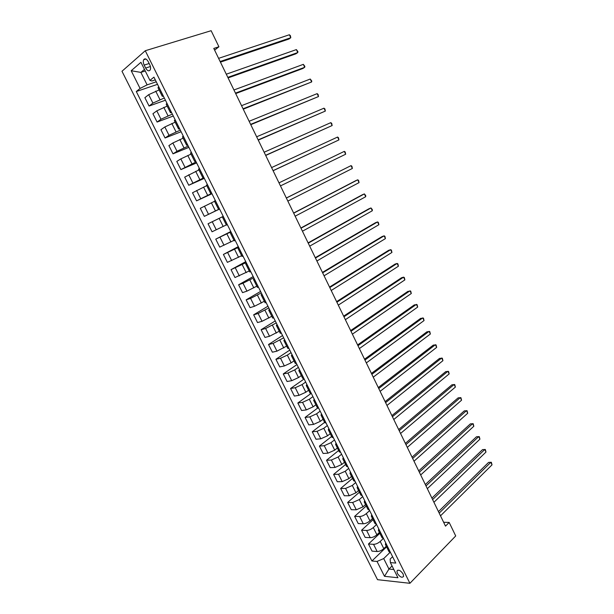 <?xml version="1.0" encoding="UTF-8"?>
<svg xmlns="http://www.w3.org/2000/svg" width="614" height="614" viewBox="0 0 614 614"><rect width="100%" height="100%" fill="white"/><g stroke="black" fill="none" stroke-linecap="round" stroke-linejoin="round"><path stroke-width="0.92" d="M403.137 574.013C400.528 570.314 398.463 569.339 396.928 571.081L397.396 573.438C399.99 577.129 402.063 578.096 403.598 576.354L403.137 574.013M121.979 71.262L377.518 579.677L409.906 583.3L145.272 50.732L121.979 71.262M214.608 50.125L218.922 46.771L213.787 48.429L445.503 526.137L449.172 522.437L443.63 522.268M144.167 65.092L145.641 68.054C147.368 70.909 148.895 71.539 150.207 69.935C150.837 68.484 150.668 66.711 149.716 64.6L148.227 61.623C146.5 58.76 144.988 58.13 143.676 59.727C143.039 61.185 143.2 62.973 144.167 65.092L149.171 63.511M144.451 69.374L140.882 72.398L147.107 84.87L140.069 88.447L136.285 91.524L371.923 560.996L386.59 546.851M140.069 88.447L131.196 70.733L140.928 62.306L149.946 80.388L151.881 81.002L155.288 79.866M392.584 556.683L390.136 559.093L390.389 562.601L395.769 563.076L153.937 77.141L149.946 80.388M390.389 562.601L397.933 577.743L384.487 576.316L377.034 561.442L371.923 560.996M449.172 522.437L455.711 535.953L409.906 583.3M218.922 46.771L211.139 30.7L145.272 50.732M145.257 70.986L140.882 72.398L131.196 70.733M392.062 565.97L388.954 569.055L393.835 569.523M156.255 81.8L147.107 84.87M159.11 89.943L148.695 94.663L144.873 97.68L149.064 106.045L165.427 100.228M164.314 98.002L152.909 103.091L149.064 106.045M167.161 106.115L156.793 110.858L152.924 113.743L157.092 122.063L173.286 116.023M172.334 114.112L160.983 119.239L157.092 122.063M175.167 122.194L164.844 126.96L160.922 129.715L165.066 137.989L181.107 131.734M180.309 130.137L169.019 135.303L165.066 137.989M183.133 138.188L172.856 142.978L168.888 145.61L173.01 153.838L188.882 147.368M188.237 146.071L177.001 151.267L173.01 153.838M191.046 154.099L180.815 158.903L176.801 161.413L180.9 169.594L196.618 162.91M196.127 161.919L180.9 169.594M198.928 169.917L184.676 177.131L188.751 185.267L204.308 178.367M203.971 177.684L188.751 185.267M206.757 185.651L192.504 192.758L196.564 200.855L211.968 193.748M211.769 193.356L196.564 200.855M214.547 201.3L200.294 208.307L204.324 216.358L219.574 209.044M219.528 208.944L204.324 216.358M223.243 216.404L208.039 223.772L223.22 216.358M226.313 224.924L212.053 231.777L208.039 223.772M230.933 231.869L215.744 239.145L230.772 231.532M233.995 240.358L219.735 247.112L215.744 239.145M238.593 247.25L223.412 254.442L238.278 246.628M241.64 255.708L227.38 262.37L223.412 254.442M246.206 262.546L231.033 269.661L245.753 261.641M249.238 270.974L234.978 277.536L231.033 269.661M253.782 277.766L242.998 283.238L238.608 284.796L253.191 276.576M256.805 286.162L246.943 291.136L242.538 292.632L238.608 284.796M261.311 292.901L250.581 298.412L246.153 299.847L260.582 291.435M264.319 301.274L254.503 306.263L250.059 307.645L246.153 299.847M268.802 307.959L258.126 313.493L253.651 314.821L267.934 306.217M271.802 316.294L262.032 321.306L257.535 322.573L253.651 314.821M276.254 322.933L265.624 328.498L261.111 329.71L275.256 320.922M279.247 331.245L269.515 336.272L264.979 337.424L261.111 329.71M283.668 337.83L273.092 343.426L268.533 344.523L282.532 335.543M286.646 346.104L276.952 351.154L272.378 352.198L268.533 344.523M291.044 352.643L287.329 355.115L280.514 358.269L275.916 359.267L289.777 350.095M294.006 360.894L291.166 362.82L284.359 365.959L279.746 366.896L275.916 359.267M298.381 367.379L294.697 369.904L287.897 373.036L283.261 373.926L296.976 364.57M301.328 375.607L298.519 377.564L291.719 380.688L287.068 381.517L283.261 373.926M305.672 382.046L302.034 384.617L295.242 387.726L290.568 388.501L304.145 378.968M308.619 390.235L305.833 392.239L299.049 395.332L294.352 396.061L290.568 388.501M312.933 396.629L309.326 399.246L302.548 402.339L297.836 403.014L311.022 393.482M315.865 404.795L313.109 406.829L306.332 409.906L301.597 410.52L297.836 403.014M320.155 411.134L316.586 413.805L309.817 416.875L305.066 417.443L317.561 408.149M323.071 419.27L320.347 421.342L313.585 424.397L308.811 424.911L305.066 417.443M327.331 425.563L323.801 428.288L317.047 431.327L312.257 431.796L324.606 422.355M330.24 433.676L327.546 435.786L320.792 438.818L315.98 439.233L312.257 431.796M334.476 439.923L330.984 442.686L324.238 445.71L319.41 446.079L331.637 436.47M337.378 448.005L334.707 450.146L327.968 453.163L323.118 453.47L319.41 446.079M341.584 454.206L338.13 457.016L331.391 460.024L326.525 460.285L338.629 450.515M344.469 462.258L341.829 464.437L335.098 467.431L330.209 467.638L326.525 460.285M348.652 468.413L345.237 471.268L338.514 474.254L333.609 474.415L345.582 464.491M351.53 476.433L348.913 478.651L342.198 481.629L337.278 481.737L333.609 474.415M355.69 482.543L352.306 485.451L345.59 488.414L340.647 488.475L352.505 478.39M358.553 490.54L355.966 492.796L349.259 495.751L344.3 495.759L340.647 488.475M362.69 496.603L359.336 499.558L352.636 502.505L347.654 502.467L359.39 492.221M365.545 504.578L362.981 506.865L356.289 509.797L351.285 509.712L347.654 502.467M369.651 510.595L366.335 513.596C364.11 515.415 361.876 516.389 359.643 516.52L354.631 516.382L366.243 505.982M372.491 518.538L369.958 520.864C367.74 522.691 365.514 523.665 363.273 523.773L358.238 523.588L354.631 516.382M376.574 524.51L373.297 527.556C371.086 529.398 368.861 530.366 366.619 530.458L361.569 530.227L373.059 519.674M379.406 532.43L376.896 534.786C374.701 536.644 372.483 537.603 370.227 537.68L365.161 537.396L361.569 530.227M383.412 538.409L380.219 541.441C378.032 543.306 375.806 544.273 373.55 544.326L368.469 544.004L379.843 533.297M386.29 546.245L383.804 548.64C381.632 550.512 379.406 551.472 377.142 551.51L372.038 551.134L368.469 544.004M390.013 552.431L383.712 558.563L388.954 569.055L384.487 576.316M158.719 86.751L157.998 87.71L162.249 96.245M136.285 91.524L157.522 84.341M163.002 95.362L162.265 96.283L163.447 96.252M166.947 103.282L166.194 104.18L170.423 112.669M166.916 103.305L171.176 111.871L170.439 112.707L171.59 112.615M175.128 119.722L174.353 120.551L178.559 129.001L179.687 128.879M179.365 128.234L178.574 129.032M183.264 136.07L182.458 136.838L186.641 145.242M187.477 144.536L186.656 145.272L187.738 145.058M195.544 160.745L191.322 152.349L190.517 153.032L194.684 161.398L195.743 161.144M195.513 160.768L194.692 161.413M199.397 168.497L198.537 169.134L202.681 177.454M203.564 176.87L202.689 177.469L203.702 177.147M207.402 184.576L206.504 185.144L210.633 193.425M211.546 192.896L210.633 193.433L211.623 193.049M215.353 200.555L214.432 201.07L218.538 209.313L219.497 208.875M219.474 208.837L218.538 209.313M223.266 216.458L222.322 216.903L223.258 216.435M227.364 224.686L226.405 225.108L222.322 216.903M231.133 232.269L230.158 232.652L231.071 232.13M235.208 240.45L234.218 240.811L230.166 232.66M238.961 247.987L237.956 248.317L238.838 247.741M243.014 256.13L241.993 256.429L237.963 248.325M246.744 263.629L245.715 263.89L246.559 263.26M250.773 271.726L249.729 271.956L245.723 263.913M254.48 279.178L253.428 279.385L254.242 278.702M258.486 287.229L257.419 287.406L253.436 279.408M262.178 294.643L261.096 294.789L261.886 294.052M266.161 302.648L265.071 302.771L261.111 294.82M273.798 317.991L269.799 310.032L268.725 310.116L269.485 309.326M273.76 317.998L272.677 318.052L268.74 310.147M277.444 325.32L276.315 325.351L277.044 324.514M281.389 333.241L280.245 333.248L276.331 325.389M285.019 340.532L283.86 340.509L284.558 339.619M288.941 348.414L287.766 348.361L283.883 340.555M292.548 355.667L291.366 355.59L292.041 354.646M296.447 363.503L295.25 363.396L291.389 355.636M300.039 370.718L298.834 370.58L299.478 369.59M303.915 378.508L302.694 378.347L298.857 370.633M307.484 385.684L306.256 385.5L306.87 384.456M311.344 393.436L310.101 393.221L306.286 385.554M314.898 400.574L313.639 400.336L314.23 399.238M318.735 408.287L317.469 408.018L313.677 400.397M322.266 415.386L320.992 415.087L321.552 413.943M326.08 423.054L324.791 422.731L321.022 415.156M329.595 430.115L328.298 429.769L328.828 428.572M333.394 437.744L332.082 437.368L328.329 429.838M336.886 444.766L335.566 444.367L336.073 443.124M340.663 452.357L339.327 451.927L335.605 444.444M344.139 459.341L342.796 458.888L343.28 457.599M347.9 466.886L346.542 466.41L342.835 458.965M351.354 473.839L349.988 473.333L350.44 471.997M355.092 481.345L353.71 480.816L350.026 473.417M358.53 488.253L357.141 487.7L357.571 486.326M362.252 495.728L360.848 495.145L357.187 487.792M365.668 502.597L364.255 501.999L364.662 500.571M369.367 510.027L367.939 509.397L364.302 502.091M372.775 516.873L371.34 516.213L371.716 514.747M376.451 524.256L375 523.581L371.386 516.313M379.836 531.064L378.377 530.358L378.731 528.846M383.497 538.417L382.023 537.687L378.431 530.465M386.866 545.186L385.385 544.434L385.715 542.876M377.034 561.442L383.712 558.563M390.504 552.5L389.015 551.717L385.438 544.541M220.441 62.144L288.948 39.027L290.79 37.73L220.134 61.523M289.386 34.76L290.399 35.658L290.79 37.73L289.386 34.76L218.599 58.345M228.086 77.909L295.917 53.802L297.767 52.551L227.825 77.364M296.378 49.596L297.928 51.637L297.767 52.551L296.378 49.596L226.29 74.202M235.692 93.581L302.848 68.499L304.713 67.294L235.461 93.121M303.331 64.347L304.859 66.358L304.713 67.294L303.331 64.347L233.942 89.974M243.251 109.177L311.628 81.961L243.067 108.793M310.247 79.037L311.758 81.002L311.628 81.961L310.247 79.037L241.548 105.662M250.773 124.68L318.505 96.559L250.627 124.381M317.131 93.643L318.075 94.41L318.505 96.559L317.131 93.643L249.115 121.273M258.256 140.107L325.343 111.08L258.149 139.885M323.977 108.179L324.906 108.916L325.343 111.08L323.977 108.179L256.644 136.792M265.701 155.457L332.151 125.532L265.632 155.304M330.792 122.647L331.706 123.345L332.151 125.532L330.792 122.647L264.135 152.226M273.107 170.723L338.928 139.915L273.069 170.646M337.577 137.045L338.467 137.705L338.928 139.915L337.577 137.045L271.588 167.584M278.994 182.857L344.324 151.366L345.667 154.221L280.468 185.904M344.324 151.366L345.198 151.996L345.667 154.221M286.362 198.053L351.039 165.619L352.375 168.459L287.836 201.085M286.331 197.992L351.039 165.619L351.899 166.217L352.375 168.459M293.699 213.165L357.724 179.802L359.052 182.627L295.157 216.182M293.63 213.035L355.744 180.669L357.724 179.802L358.561 180.37L359.052 182.627M300.99 228.201L364.371 193.909L365.698 196.726L302.441 231.202M300.891 227.994L362.375 194.745L364.371 193.909L365.721 195.574L365.698 196.726M308.243 243.159L370.986 207.954L372.307 210.756L309.686 246.145M308.105 242.883L368.983 208.745L370.986 207.954L372.322 209.581L372.307 210.756M315.458 258.034L377.572 221.93L378.884 224.716L316.901 261.004M315.289 257.688L375.553 222.682L377.572 221.93L378.362 222.406L378.884 224.716M322.642 272.839L384.118 235.837L385.431 238.608L324.069 275.786M322.434 272.416L382.092 236.551L384.118 235.837L384.901 236.283L385.431 238.608M329.779 287.559L390.642 249.675L391.939 252.438L331.207 290.499M329.541 287.068L388.601 250.351L390.642 249.675L391.402 250.09L391.939 252.438M336.886 302.211L397.128 263.452L398.425 266.2L338.299 305.127M336.61 301.643L395.071 264.081L397.128 263.452L397.88 263.836L398.425 266.2M343.955 316.778L403.59 277.152L404.872 279.892L345.36 319.687M343.648 316.149L401.518 277.751L403.59 277.152L404.319 277.513L404.872 279.892M350.985 331.276L410.014 290.798L411.296 293.515L352.39 334.162M350.648 330.578L407.934 291.351L410.728 291.12L411.296 293.515M357.977 345.697L416.407 304.367L417.681 307.077L359.374 348.568M357.609 344.93L414.312 304.889L417.106 304.667L417.681 307.077M364.939 360.042L422.77 317.875L424.044 320.569L366.328 362.905M364.539 359.213L420.667 318.359L423.46 318.144L424.044 320.569M371.861 374.317L429.109 331.322L430.368 334.001L373.243 377.165M371.424 373.419L426.991 331.767L429.777 331.56L430.368 334.001M378.754 388.516L435.41 344.7L436.669 347.37L380.127 391.348M378.285 387.557L433.284 345.106L436.063 344.914L436.669 347.37M385.607 402.646L441.681 358.016L442.932 360.671L386.973 405.463M385.108 401.617L439.54 358.392L442.326 358.2L442.932 360.671M392.423 416.699L447.928 371.27L449.172 373.911L393.781 419.508M391.893 415.609L445.772 371.608L448.558 371.424L449.172 373.911M399.207 430.69L454.145 384.464L455.381 387.089L400.558 433.476M398.647 429.531L451.981 384.763L454.751 384.587L455.381 387.089M405.954 444.597L460.323 397.588L461.559 400.205L407.305 447.376M405.363 443.385L458.151 397.849L460.922 397.688L461.559 400.205M412.669 458.443L466.479 410.651L467.707 413.26L414.013 461.206M412.055 457.169L464.299 410.881L467.07 410.728L467.707 413.26M419.354 472.22L472.611 423.66L473.831 426.254L420.682 474.967M418.702 470.884L470.408 423.852L473.179 423.706L473.831 426.254M426.001 485.927L478.705 436.6L479.925 439.179L427.329 488.66M425.325 484.53L476.495 436.761L479.265 436.623L479.925 439.179M432.617 499.566L484.776 449.486L485.989 452.05L433.937 502.283M431.911 498.107L482.558 449.609L485.321 449.479L485.989 452.05M439.194 513.127L490.816 462.304L492.021 464.859L440.507 515.837M438.457 511.615L488.591 462.396L491.346 462.273L492.021 464.859M488.591 462.396L491.346 462.273M159.916 99.552L155.703 91.11M167.975 115.731L163.792 107.327M175.995 131.81L171.836 123.46M183.97 147.805L179.833 139.501M191.898 163.715L187.784 155.449M199.788 179.534L195.689 171.321M207.632 195.267L203.556 187.093M215.43 210.917L211.385 202.789M223.189 226.474L219.16 218.392M230.91 241.954L226.904 233.919M238.585 257.35L234.594 249.353M246.214 272.662L242.254 264.711M253.805 287.889L249.867 279.976M261.357 303.032L257.435 295.165M268.871 318.098L264.972 310.277M276.338 333.087L272.462 325.305M283.775 347.992L279.915 340.248M291.166 362.82L287.329 355.115M298.519 377.564L294.697 369.904M305.833 392.239L302.034 384.617M313.109 406.829L309.326 399.246M320.347 421.342L316.586 413.805M327.546 435.786L323.801 428.288M334.707 450.146L330.984 442.686M341.829 464.437L338.13 457.016M348.913 478.651L345.237 471.268M355.966 492.796L352.306 485.451M362.981 506.865L359.336 499.558M369.958 520.864L366.335 513.596M376.896 534.786L373.297 527.556M383.804 548.64L380.219 541.441M152.909 103.091L148.695 94.663M162.971 95.385L158.688 86.774M160.983 119.239L156.793 110.858M179.334 128.257L175.097 119.745M169.019 135.303L164.844 126.96M187.447 144.559L183.233 136.093M177.001 151.267L172.856 142.978M184.944 167.154L180.815 158.903M203.533 176.886L199.366 168.512M192.842 182.949L188.744 174.744M211.508 192.911L207.363 184.591M200.701 198.66L196.618 190.501M219.444 208.852L215.322 200.578M208.507 214.278L204.454 206.166M227.333 224.701L223.235 216.473M216.281 229.82L212.244 221.746M235.177 240.465L231.102 232.284M224.01 245.27L219.996 237.25M242.975 256.145L238.923 248.002M231.693 260.643L227.702 252.661M250.735 271.733L246.705 263.636M239.337 275.932L235.369 267.996M258.456 287.237L254.442 279.186M246.943 291.136L242.998 283.238M266.131 302.664L262.14 294.651M254.503 306.263L250.581 298.412M262.032 321.306L258.126 313.493M281.35 333.248L277.405 325.328M269.515 336.272L265.624 328.498M288.902 348.422L284.98 340.54M276.952 351.154L273.092 343.426M296.409 363.511L292.51 355.675M284.359 365.959L280.514 358.269M303.876 378.516L300 370.726M291.719 380.688L287.897 373.036M311.306 393.444L307.453 385.692M299.049 395.332L295.242 387.726M318.697 408.287L314.859 400.581M306.332 409.906L302.548 402.339M326.042 423.054L322.227 415.386M313.585 424.397L309.817 416.875M333.356 437.744L329.557 430.115M320.792 438.818L317.047 431.327M340.624 452.357L336.848 444.766M327.968 453.163L324.238 445.71M347.862 466.886L344.101 459.341M335.098 467.431L331.391 460.024M355.053 481.345L351.315 473.839M342.198 481.629L338.514 474.254M362.206 495.728L358.492 488.26M349.259 495.751L345.59 488.414M369.329 510.027L365.629 502.597M356.289 509.797L352.636 502.505M376.413 524.256L372.729 516.865M363.273 523.773L359.643 516.52M383.451 538.417L379.797 531.064M370.227 537.68L366.619 530.458M390.458 552.493L386.82 545.178M377.142 551.51L373.55 544.326M150.399 66.527L145.641 68.054M397.864 570.145L396.928 571.081M145.902 59.028L143.676 59.727"/></g></svg>
